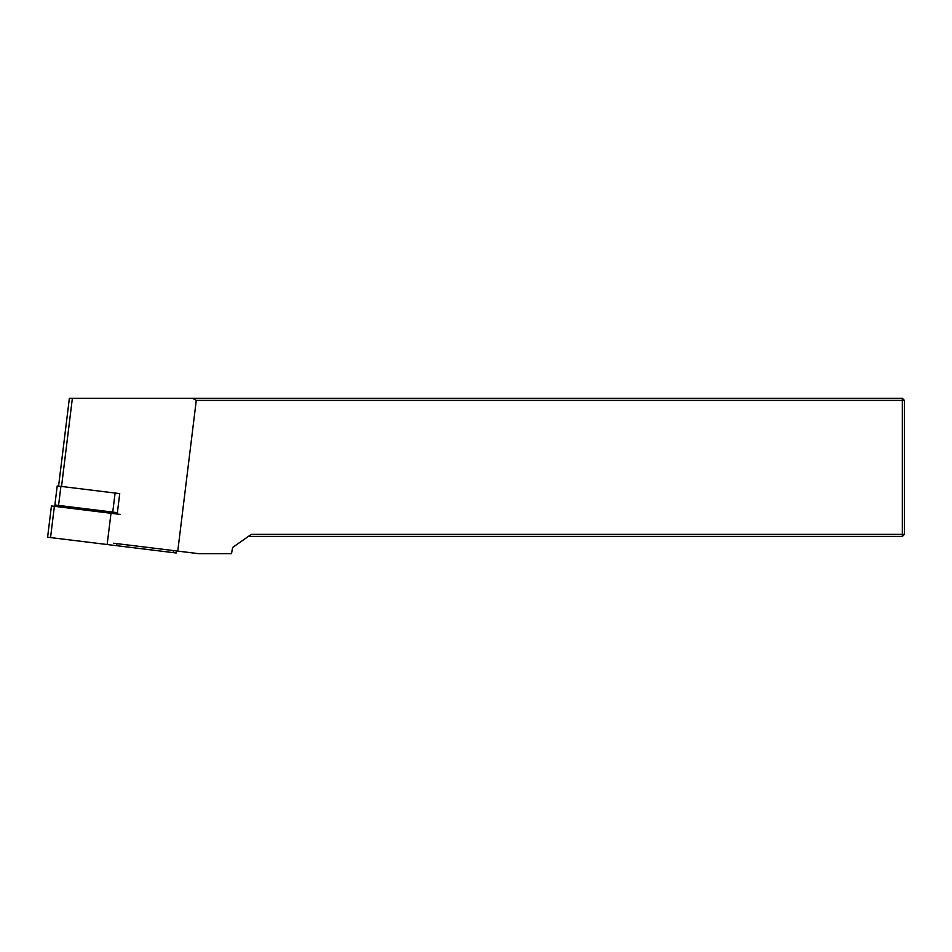 <?xml version="1.0" encoding="UTF-8"?>
<svg xmlns="http://www.w3.org/2000/svg" width="952" height="952" viewBox="0 0 952 952"><rect width="100%" height="100%" fill="white"/><g stroke="black" fill="none" stroke-linecap="round" stroke-linejoin="round"><path stroke-width="1.43" d="M119.357 493.564L57.215 485.925L54.871 504.988L112.741 512.093L115.085 493.041M119.726 493.612L117.227 514.032M58.584 486.103L69.365 398.317L902.329 398.317L902.329 534.358L251.328 534.358L232.621 547.459L231.514 553.683L198.813 553.683L113.633 543.235M248.377 536.428L902.329 536.428L902.329 534.358L904.4 534.358L904.4 400.387L196.267 400.387L177.762 551.101M192.518 398.317L196.267 400.387M902.329 536.428L904.4 534.358M904.4 400.387L902.329 398.317M117.394 512.664L112.741 512.093M120.487 514.437L51.432 505.952L47.6 537.214L176.203 552.993L176.453 550.946M72.364 398.317L61.535 486.46M60.904 486.389L58.56 505.441M173.502 550.577L173.252 552.636M54.383 506.321L50.551 537.571M110.991 513.271L107.159 544.52M116.906 543.628L116.644 545.686"/></g></svg>

